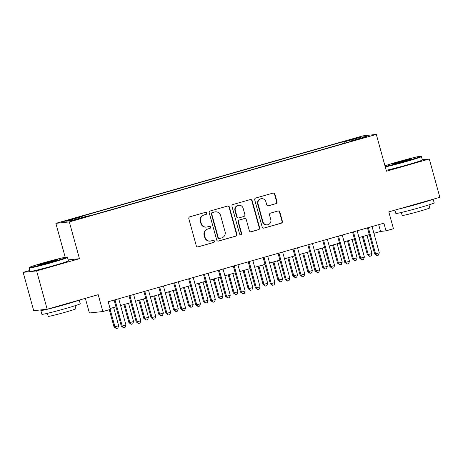 <?xml version="1.0" encoding="UTF-8"?>
<svg xmlns="http://www.w3.org/2000/svg" width="463" height="463" viewBox="0 0 463 463"><rect width="100%" height="100%" fill="white"/><g stroke="black" fill="none" stroke-linecap="round" stroke-linejoin="round"><path stroke-width="0.69" d="M206.735 213.119A1.094 1.065 83.8 0 0 205.422 212.355L189.876 216.788A1.563 1.522 83.8 0 0 188.829 218.71L196.289 245.789A1.563 1.522 83.8 0 0 198.17 246.877L213.709 242.45A1.094 1.065 83.8 0 0 213.304 240.309A1.094 1.065 83.8 0 0 213.13 240.343L211.116 240.916A5 4.862 83.8 0 1 205.109 237.432L204.49 235.175A5 4.862 83.8 0 1 207.846 229.029L209.855 228.456A1.094 1.065 83.8 0 0 209.45 226.314A1.094 1.065 83.8 0 0 209.276 226.349L207.262 226.922A5 4.862 83.8 0 1 201.255 223.444L200.635 221.187A5 4.862 83.8 0 1 203.992 215.035L206 214.462A1.094 1.065 83.8 0 0 206.735 213.119M206.475 227.078L206.11 227.113A5 4.862 83.8 0 1 200.896 223.479L200.271 221.221A5 4.862 83.8 0 1 203.627 215.075L205.636 214.502A1.094 1.065 83.8 0 0 205.416 212.361M197.736 246.935A1.563 1.522 83.8 0 0 197.805 246.918L213.345 242.49A1.094 1.065 83.8 0 0 213.125 240.343M210.329 241.067L209.965 241.107A5 4.862 83.8 0 1 204.744 237.473L204.125 235.216A5 4.862 83.8 0 1 207.482 229.069L209.49 228.496A1.094 1.065 83.8 0 0 209.27 226.349M351.839 139.166L348.095 140.393L349.993 140.029L357.911 137.69L351.839 139.166M275.96 203.691A1.563 1.522 83.8 0 0 277.007 201.77L274.918 194.176A1.563 1.522 83.8 0 0 273.037 193.088L255.779 198.008A1.563 1.522 83.8 0 0 254.731 199.929L262.191 227.009A1.563 1.522 83.8 0 0 264.066 228.097L281.325 223.178A1.563 1.522 83.8 0 0 282.372 221.256L279.849 212.077A1.563 1.522 83.8 0 0 277.968 210.989L270.583 213.096A1.563 1.522 83.8 0 0 269.535 215.017L270.786 219.566A4.179 4.063 83.8 0 1 267.325 224.839A4.179 4.063 83.8 0 1 262.961 221.8L258.053 203.969A4.179 4.063 83.8 0 1 261.514 198.702A4.179 4.063 83.8 0 1 265.878 201.741L266.694 204.71A1.563 1.522 83.8 0 0 268.575 205.798L275.595 203.732A1.563 1.522 83.8 0 0 276.642 201.81L274.553 194.211A1.563 1.522 83.8 0 0 273.106 193.071M29.823 270.456L23.15 272.36L36.618 270.907L47.168 309.226L98.214 294.682L102.855 311.541L110.31 309.417L108.197 301.754L383.891 223.183L386.003 230.846L393.452 228.722L388.81 211.863L439.85 197.319L429.294 158.994L422.302 159.747M36.618 270.907L79.462 258.695L69.328 221.91L376.315 134.415L386.449 171.206L429.294 158.994M229.422 207.14A1.563 1.522 83.8 0 0 227.547 206.052L210.283 210.972A1.563 1.522 83.8 0 0 209.235 212.893L216.696 239.973A1.563 1.522 83.8 0 0 218.571 241.061L235.835 236.142A1.563 1.522 83.8 0 0 236.882 234.22L229.422 207.14L229.058 207.181A1.563 1.522 83.8 0 0 227.611 206.035M233.034 204.49L250.292 199.57A1.563 1.522 83.8 0 1 252.167 200.658L259.627 227.738A1.563 1.522 83.8 0 1 258.58 229.66L251.195 231.766A1.563 1.522 83.8 0 1 249.314 230.678L246.293 219.694A1.563 1.522 83.8 0 0 244.412 218.605L239.516 220.006A1.563 1.522 83.8 0 0 238.462 221.927L241.617 233.358A1.094 1.065 83.8 0 1 240.708 234.741A1.094 1.065 83.8 0 1 239.568 233.942L231.98 206.411A1.563 1.522 83.8 0 1 233.034 204.49M47.168 309.226L33.706 310.679L23.15 272.36M69.346 220.081L76.25 217.957L67.089 220.324L63.466 221.517L69.346 220.081M69.328 221.91L55.861 223.357L362.853 135.867L376.315 134.415M342.4 143.831L341.92 142.083L79.636 216.834L82.183 216.562L82.628 217.413M341.92 142.083L344.466 141.811L360.856 137.141L366.389 136.544L349.999 141.215L352.546 140.943L90.262 215.689L87.715 215.966L71.319 220.637L65.787 221.233L82.183 216.562M85.354 298.346L89.388 312.994L102.855 311.541M65.208 257.283L55.861 223.357M373.925 233.323L380.545 231.436L386.003 230.846M110.061 308.52L115.987 306.83M120.583 305.522L130.89 302.588M135.485 301.274L145.793 298.34M150.388 297.032L160.696 294.092M165.285 292.784L175.599 289.844M180.188 288.536L190.501 285.596M195.091 284.288L205.398 281.348M209.994 280.04L220.301 277.106M224.896 275.792L235.204 272.857M239.799 271.544L250.107 268.609M254.702 267.301L265.01 264.361M269.605 263.053L279.912 260.113M284.508 258.805L294.815 255.865M299.411 254.557L309.718 251.623M314.313 250.309L324.621 247.375M329.216 246.061L339.524 243.127M344.119 241.819L354.426 238.879M359.022 237.571L369.329 234.631M378.682 224.671L380.545 231.436M349.999 141.215L350.011 141.661M345.12 143.055L344.466 141.811M360.856 137.141L360.457 138.234M79.462 258.695L68.177 259.911M218.142 241.119A1.563 1.522 83.8 0 0 218.212 241.101L235.47 236.182A1.563 1.522 83.8 0 0 236.518 234.261L229.058 207.181M212.476 212.615A1.094 1.065 83.8 0 0 211.741 213.964L218.287 237.733A1.094 1.065 83.8 0 0 219.601 238.497L221.725 237.895A5 4.862 83.8 0 0 225.076 231.743L220.602 215.492A5 4.862 83.8 0 0 214.595 212.013L212.112 212.656A1.094 1.065 83.8 0 0 211.377 214.004L211.741 213.964M219.427 238.532L219.063 238.572A1.094 1.065 83.8 0 1 217.923 237.774L211.377 214.004M215.388 211.857L215.023 211.898A5 4.862 83.8 0 0 214.23 212.054L214.595 212.013M212.112 212.656L214.23 212.054M250.761 231.824A1.563 1.522 83.8 0 0 250.83 231.807L258.215 229.7A1.563 1.522 83.8 0 0 259.263 227.779L251.803 200.693A1.563 1.522 83.8 0 0 250.356 199.553M244.661 218.559L244.296 218.6A1.563 1.522 83.8 0 0 244.047 218.646L239.151 220.041A1.563 1.522 83.8 0 0 238.104 221.962L241.252 233.398L241.617 233.358M240.523 234.741A1.094 1.065 83.8 0 0 241.252 233.398M243.15 208.298A4.179 4.063 83.8 0 0 238.792 205.259A4.179 4.063 83.8 0 0 235.326 210.526L237.056 216.811A1.563 1.522 83.8 0 0 238.931 217.899L243.833 216.499A1.563 1.522 83.8 0 0 244.881 214.577L243.15 208.298M238.792 205.259L238.428 205.3A4.179 4.063 83.8 0 0 234.961 210.567L235.326 210.526M238.688 217.946L238.323 217.986A1.563 1.522 83.8 0 1 236.691 216.846L234.961 210.567M268.141 205.856A1.563 1.522 83.8 0 0 268.21 205.838L275.595 203.732M261.514 198.702L261.155 198.743A4.179 4.063 83.8 0 0 257.688 204.009L258.053 203.969M267.325 224.839L266.96 224.879A4.179 4.063 83.8 0 1 262.596 221.841L257.688 204.009M263.638 228.155A1.563 1.522 83.8 0 0 263.702 228.137L280.96 223.218A1.563 1.522 83.8 0 0 282.013 221.297L279.484 212.118A1.563 1.522 83.8 0 0 278.037 210.972M109.285 309.712L114.031 326.936L118.667 325.778L113.632 307.501M110.153 309.463L114.94 326.837L116.335 328.545L114.031 326.936M118.667 325.778L117.822 328.117L116.335 328.545M114.124 300.065L121.306 326.155L122.22 326.056L114.992 299.816M125.942 324.991L125.103 327.335L123.609 327.758L122.22 326.056L125.942 324.991L118.719 298.757M123.609 327.758L121.306 326.155M43.759 262.758A19.411 0.735 -15.4 0 0 29.493 267.4A19.411 0.735 -15.4 0 0 52.637 261.798A19.411 0.735 -15.4 0 0 66.892 257.098A19.411 0.735 -15.4 0 0 43.759 262.758M66.892 257.098L67.482 257.434A19.886 0.752 164.6 0 1 67.5 257.457A19.886 0.752 164.6 0 1 52.875 262.249A19.886 0.752 164.6 0 1 29.152 268.019A19.886 0.752 164.6 0 1 29.157 267.99L29.493 267.4M45.982 262.515A9.706 0.37 164.6 0 1 57.557 259.714A9.706 0.37 164.6 0 1 50.421 262.041A9.706 0.37 164.6 0 1 38.851 264.865A9.706 0.37 164.6 0 1 45.982 262.515M55.091 260.64A9.231 0.353 -15.4 0 0 46.219 262.967A9.231 0.353 -15.4 0 0 41.444 264.402M79.242 300.088L80.249 303.751A19.886 0.752 164.6 0 1 65.624 308.537A19.886 0.752 164.6 0 1 41.902 314.313L40.848 310.482A19.886 0.752 164.6 0 1 42.376 309.741M78.681 300.244A19.886 0.752 164.6 0 1 64.571 304.706A19.886 0.752 164.6 0 1 40.848 310.482M75.023 305.73L75.857 308.752A14.318 0.544 164.6 0 1 65.324 312.201A14.318 0.544 164.6 0 1 48.245 316.356L47.411 313.335M67.5 257.457L68.431 260.831A19.886 0.752 164.6 0 1 53.806 265.617A19.886 0.752 164.6 0 1 30.083 271.393L29.152 268.019M67.65 303.392A10.817 0.411 164.6 0 1 62.499 304.932A10.817 0.411 164.6 0 1 56.532 306.558M385.129 166.408A19.411 0.735 -15.4 0 0 406.572 160.933A19.411 0.735 -15.4 0 0 420.826 156.234A19.411 0.735 -15.4 0 0 397.694 161.888A19.411 0.735 -15.4 0 0 384.967 165.823M420.826 156.234L421.411 156.563A19.886 0.752 164.6 0 1 421.434 156.587A19.886 0.752 164.6 0 1 406.809 161.379A19.886 0.752 164.6 0 1 385.268 166.906M399.916 161.651A9.706 0.37 164.6 0 1 411.485 158.85A9.706 0.37 164.6 0 1 404.355 161.17A9.706 0.37 164.6 0 1 392.786 164A9.706 0.37 164.6 0 1 399.916 161.651M409.026 159.776A9.231 0.353 -15.4 0 0 400.148 162.096A9.231 0.353 -15.4 0 0 395.379 163.532M433.177 199.217L434.184 202.881A19.886 0.752 164.6 0 1 419.559 207.673A19.886 0.752 164.6 0 1 395.836 213.443L394.922 210.121M432.616 199.379A19.886 0.752 164.6 0 1 418.506 203.842A19.886 0.752 164.6 0 1 399.436 208.836M428.958 204.866L429.786 207.887A14.318 0.544 164.6 0 1 419.258 211.336A14.318 0.544 164.6 0 1 402.179 215.492L401.346 212.471M421.434 156.587L422.366 159.961A19.886 0.752 164.6 0 1 407.735 164.753A19.886 0.752 164.6 0 1 386.194 170.28M421.585 202.522A10.817 0.411 164.6 0 1 416.428 204.061A10.817 0.411 164.6 0 1 410.461 205.694M123.939 304.567L128.934 322.694L129.843 322.595L133.57 321.53L128.535 303.259M124.807 304.318L129.843 322.595L131.237 324.297L128.934 322.694M133.57 321.53L132.725 323.874L131.237 324.297M138.842 300.319L143.837 318.446L144.745 318.347L148.473 317.282L143.437 299.011M139.71 300.07L144.745 318.347L146.14 320.049L143.837 318.446M148.473 317.282L147.628 319.626L146.14 320.049M153.745 296.071L158.74 314.198L159.648 314.099L163.375 313.034L158.34 294.763M154.613 295.822L159.648 314.099L161.043 315.801L158.74 314.198M163.375 313.034L162.53 315.378L161.043 315.801M168.648 291.823L173.642 309.95L178.272 308.792L173.243 290.515M169.516 291.574L174.551 309.851L175.946 311.553L173.642 309.95M178.272 308.792L177.433 311.13L175.946 311.553M129.027 295.816L136.209 321.907L137.123 321.808L129.895 295.573M140.845 320.749L140.005 323.087L138.512 323.51L137.123 321.808L140.845 320.749L133.622 294.509M138.512 323.51L136.209 321.907M143.929 291.568L151.112 317.659L152.02 317.56L144.797 291.325M155.747 316.501L154.908 318.839L153.415 319.267L152.02 317.56L155.747 316.501L148.519 290.26M153.415 319.267L151.112 317.659M158.832 287.326L166.014 313.41L166.923 313.312L159.7 287.077M170.65 312.253L169.811 314.591L168.318 315.019L166.923 313.312L170.65 312.253L163.422 286.012M168.318 315.019L166.014 313.41M173.735 283.078L180.917 309.168L181.826 309.07L174.603 282.829M185.553 308.005L184.714 310.349L183.221 310.771L181.826 309.07L185.553 308.005L178.324 281.77M183.221 310.771L180.917 309.168M183.551 287.575L188.539 305.702L193.175 304.544L188.146 286.267M184.419 287.332L189.454 305.603L190.843 307.31L188.539 305.702M193.175 304.544L192.336 306.882L190.843 307.31M188.632 278.83L195.82 304.92L196.729 304.822L189.506 278.581M200.456 303.757L199.617 306.101L198.123 306.523L196.729 304.822L200.456 303.757L193.227 277.522M198.123 306.523L195.82 304.92M198.453 283.333L203.442 301.454L208.078 300.296L203.049 282.019M199.321 283.084L204.357 301.355L205.746 303.062L203.442 301.454M208.078 300.296L207.239 302.634L205.746 303.062M203.535 274.582L210.723 300.672L211.632 300.574L204.403 274.333M215.359 299.509L214.519 301.853L213.026 302.275L211.632 300.574L215.359 299.509L208.13 273.274M213.026 302.275L210.723 300.672M213.356 279.085L218.345 297.211L219.259 297.113L222.981 296.048L217.951 277.777M214.224 278.836L219.259 297.113L220.648 298.814L218.345 297.211M222.981 296.048L222.142 298.392L220.648 298.814M218.438 270.334L225.626 296.424L226.534 296.326L219.306 270.091M230.261 295.267L229.416 297.605L227.929 298.027L226.534 296.326L230.261 295.267L223.033 269.026M227.929 298.027L225.626 296.424M228.259 274.837L233.248 292.963L234.156 292.865L237.884 291.8L232.848 273.529M229.127 274.588L234.156 292.865L235.551 294.566L233.248 292.963M237.884 291.8L237.044 294.144L235.551 294.566M233.34 266.086L240.529 292.176L241.437 292.078L234.209 265.843M245.164 291.019L244.319 293.357L242.832 293.785L241.437 292.078L245.164 291.019L237.936 264.778M242.832 293.785L240.529 292.176M243.162 270.589L248.151 288.715L249.059 288.617L252.786 287.552L247.751 269.281M244.03 270.34L249.059 288.617L250.454 290.318L248.151 288.715M252.786 287.552L251.947 289.896L250.454 290.318M248.243 261.844L255.431 287.928L256.34 287.83L249.111 261.595M260.067 286.771L259.222 289.109L257.735 289.537L256.34 287.83L260.067 286.771L252.839 260.53M257.735 289.537L255.431 287.928M258.065 266.341L263.053 284.467L267.689 283.31L262.654 265.033M258.933 266.092L263.962 284.369L265.357 286.07L263.053 284.467M267.689 283.31L266.85 285.648L265.357 286.07M263.146 257.596L270.334 283.68L271.243 283.587L264.014 257.347M274.97 282.523L274.125 284.867L272.638 285.289L271.243 283.587L274.97 282.523L267.741 256.288M272.638 285.289L270.334 283.68M272.962 262.093L277.956 280.219L282.592 279.062L277.557 260.785M273.836 261.85L278.865 280.121L280.26 281.828L277.956 280.219M282.592 279.062L281.753 281.4L280.26 281.828M278.049 253.348L285.237 279.438L286.146 279.339L278.917 253.099M289.873 278.275L289.028 280.619L287.54 281.041L286.146 279.339L289.873 278.275L282.644 252.04M287.54 281.041L285.237 279.438M287.864 257.85L292.859 275.971L297.495 274.814L292.46 256.537M288.733 257.602L293.768 275.873L295.162 277.58L292.859 275.971M297.495 274.814L296.656 277.152L295.162 277.58M292.952 249.1L300.14 275.19L301.048 275.091L293.82 248.851M304.776 274.027L303.931 276.37L302.443 276.793L301.048 275.091L304.776 274.027L297.547 247.792M302.443 276.793L300.14 275.19M302.767 253.602L307.762 271.723L312.398 270.566L307.363 252.289M303.635 253.354L308.671 271.631L310.065 273.332L307.762 271.723M312.398 270.566L311.553 272.91L310.065 273.332M307.854 244.852L315.043 270.942L315.951 270.843L308.723 244.603M319.678 269.784L318.833 272.122L317.346 272.545L315.951 270.843L319.678 269.784L312.45 243.544M317.346 272.545L315.043 270.942M317.67 249.354L322.665 267.481L323.573 267.382L327.3 266.318L322.265 248.046M318.538 249.106L323.573 267.382L324.968 269.084L322.665 267.481M327.3 266.318L326.456 268.662L324.968 269.084M322.757 240.604L329.945 266.694L330.854 266.595L323.625 240.361M334.575 265.536L333.736 267.874L332.249 268.303L330.854 266.595L334.575 265.536L327.353 239.296M332.249 268.303L329.945 266.694M332.573 245.106L337.568 263.233L338.476 263.134L342.203 262.07L337.168 243.798M333.441 244.858L338.476 263.134L339.871 264.836L337.568 263.233M342.203 262.07L341.358 264.414L339.871 264.836M337.66 236.361L344.842 262.446L345.757 262.347L338.528 236.113M349.478 261.288L348.639 263.626L347.146 264.055L345.757 262.347L349.478 261.288L342.255 235.048M347.146 264.055L344.842 262.446M347.476 240.858L352.47 258.985L357.106 257.827L352.071 239.55M348.344 240.61L353.379 258.886L354.774 260.588L352.47 258.985M357.106 257.827L356.261 260.165L354.774 260.588M352.563 232.113L359.745 258.198L360.66 258.105L353.431 231.865M364.381 257.04L363.542 259.378L362.049 259.807L360.66 258.105L364.381 257.04L357.158 230.8M362.049 259.807L359.745 258.198M362.379 236.61L367.373 254.737L372.009 253.579L366.974 235.302M363.247 236.367L368.282 254.638L369.677 256.346L367.373 254.737M372.009 253.579L371.164 255.917L369.677 256.346M367.466 227.865L374.648 253.956L375.562 253.857L368.334 227.617M379.284 252.792L378.445 255.136L376.951 255.559L375.562 253.857L379.284 252.792L372.061 226.557M376.951 255.559L374.648 253.956M67.187 220.677L67.089 220.324M70.469 219.763L70.37 219.393M203.627 215.075L203.992 215.035M200.271 221.221L200.635 221.187M200.896 223.479L201.255 223.444M209.49 228.496L209.855 228.456M207.482 229.069L207.846 229.029M204.125 235.216L204.49 235.175M204.744 237.473L205.109 237.432M213.345 242.49L213.709 242.45M197.805 246.918L198.17 246.877M205.636 214.502L206 214.462M236.518 234.261L236.882 234.22M235.47 236.182L235.835 236.142M218.212 241.101L218.571 241.061M217.923 237.774L218.287 237.733M251.803 200.693L252.167 200.658M259.263 227.779L259.627 227.738M258.215 229.7L258.58 229.66M250.83 231.807L251.195 231.766M244.047 218.646L244.412 218.605M239.151 220.041L239.516 220.006M238.104 221.962L238.462 221.927M236.691 216.846L237.056 216.811M268.21 205.838L268.575 205.798M262.596 221.841L262.961 221.8M279.484 212.118L279.849 212.077M282.013 221.297L282.372 221.256M280.96 223.218L281.325 223.178M263.702 228.137L264.066 228.097M274.553 194.211L274.918 194.176M276.642 201.81L277.007 201.77"/></g></svg>

